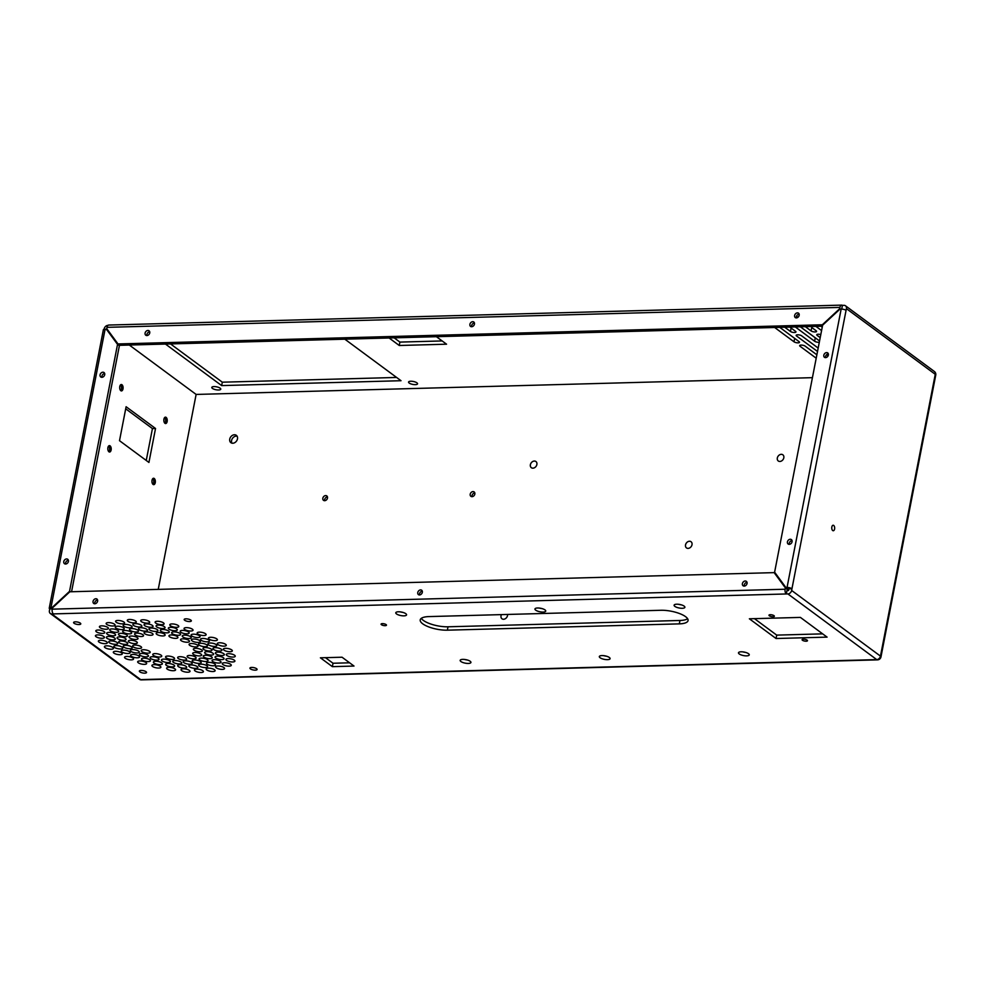 <?xml version="1.0" encoding="UTF-8"?>
<svg xmlns="http://www.w3.org/2000/svg" width="985" height="985" viewBox="0 0 985 985"><rect width="100%" height="100%" fill="white"/><g stroke="black" fill="none" stroke-linecap="round" stroke-linejoin="round"><path stroke-width="1.48" d="M231.955 443.164A4.568 3.571 126.5 0 1 232.583 438.239A4.568 3.571 126.5 0 1 237.102 436.195M472.061 496.674A2.746 2.142 126.5 0 1 474.819 492.943M324.668 500.688A2.746 2.142 126.5 0 1 323.437 496.871A2.746 2.142 126.5 0 1 327.266 498.767A2.746 2.142 126.5 0 1 324.668 500.688A2.746 2.142 126.5 0 1 327.463 496.957M501.981 618.777A3.841 2.992 126.5 0 1 501.427 614.615A3.841 2.992 126.5 0 0 501.981 618.777A3.841 2.992 126.5 0 0 503.569 619.257A3.841 2.992 126.5 0 0 507.558 614.443M232.78 443.238A4.568 3.571 126.5 0 1 230.884 442.671A4.568 3.571 126.5 0 1 230.736 436.884A4.568 3.571 126.5 0 1 236.326 435.321A4.568 3.571 126.5 0 1 237.102 440.049A4.568 3.571 126.5 0 1 232.78 443.238M472.024 496.674A2.746 2.142 126.5 0 1 470.805 492.857A2.746 2.142 126.5 0 1 474.622 494.765A2.746 2.142 126.5 0 1 472.024 496.674M686.496 547.906A3.841 2.992 126.5 0 1 686.373 543.043A3.841 2.992 126.5 0 1 691.051 541.738A3.841 2.992 126.5 0 1 691.704 545.702A3.841 2.992 126.5 0 1 688.072 548.386A3.841 2.992 126.5 0 1 686.483 547.906A3.841 2.992 126.5 0 1 686.36 543.03A3.841 2.992 126.5 0 1 691.051 541.725M531.358 467.703A3.841 2.992 126.5 0 1 531.235 462.839A3.841 2.992 126.5 0 1 535.914 461.522A3.841 2.992 126.5 0 1 536.566 465.486A3.841 2.992 126.5 0 1 532.934 468.171A3.841 2.992 126.5 0 1 531.346 467.703A3.841 2.992 126.5 0 1 531.223 462.827A3.841 2.992 126.5 0 1 535.914 461.522M778.285 460.98A3.841 2.992 126.5 0 1 778.162 456.117A3.841 2.992 126.5 0 1 782.853 454.811A3.841 2.992 126.5 0 1 783.506 458.776A3.841 2.992 126.5 0 1 779.874 461.46A3.841 2.992 126.5 0 1 778.285 460.98A3.841 2.992 126.5 0 1 778.162 456.117A3.841 2.992 126.5 0 1 782.853 454.799M52.279 608.865L49.755 608.939L49.422 610.651A3.644 2.844 126.5 0 0 50.334 613.495A3.644 2.844 126.5 0 0 51.848 613.95L53.399 613.901A3.644 1.945 -91.6 0 1 52.217 609.161L52.476 607.88L69.824 591.788L774.148 572.63L785.402 587.934L785.143 589.227A3.644 1.945 -91.6 0 0 786.325 593.955L787.889 593.918L876.736 659.605A3.644 2.844 -53.5 0 0 880.467 656.133L935.258 374.312A3.644 1.182 11 0 1 935.75 375.088A3.644 3.644 0 0 0 934.346 371.468A3.644 2.844 126.5 0 1 935.258 374.312L846.411 308.637L846.078 310.349A3.644 1.182 -169 0 0 841.153 309.081L839.983 309.105L822.623 325.198L774.616 572.187L785.87 587.503L788.862 588.833L788.542 590.532L786.99 590.569L786.325 593.967L53.399 613.901M133.517 625.426A4.568 1.49 -169 0 0 138.429 626.977A4.568 1.49 -169 0 0 141.865 626.189A4.568 1.49 -169 0 0 137.666 623.85A4.568 1.49 -169 0 0 132.889 624.441A4.568 1.49 -169 0 0 133.517 625.426M144.696 625.66A4.568 1.49 -169 0 0 149.621 627.199A4.568 1.49 -169 0 0 153.057 626.423A4.568 1.49 -169 0 0 148.846 624.084A4.568 1.49 -169 0 0 144.069 624.675A4.568 1.49 -169 0 0 144.696 625.66M144.696 633.687A4.568 1.49 -169 0 0 149.621 635.239A4.568 1.49 -169 0 0 153.057 634.463A4.568 1.49 -169 0 0 148.846 632.124A4.568 1.49 -169 0 0 144.081 632.715A4.568 1.49 -169 0 0 144.696 633.687M139.107 629.563A4.568 1.49 -169 0 0 144.032 631.102A4.568 1.49 -169 0 0 147.467 630.326A4.568 1.49 -169 0 0 143.256 627.987A4.568 1.49 -169 0 0 138.479 628.578A4.568 1.49 -169 0 0 139.107 629.563M156.775 634.34A4.568 1.49 -169 0 0 161.7 635.891A4.568 1.49 -169 0 0 165.135 635.116A4.568 1.49 -169 0 0 160.924 632.776A4.568 1.49 -169 0 0 156.159 633.367A4.568 1.49 -169 0 0 156.775 634.34M149.609 629.858A4.568 1.49 -169 0 0 154.522 631.41A4.568 1.49 -169 0 0 157.957 630.622A4.568 1.49 -169 0 0 153.758 628.282A4.568 1.49 -169 0 0 148.981 628.873A4.568 1.49 -169 0 0 149.609 629.858M172.264 633.675A4.568 1.49 -169 0 0 177.189 635.226A4.568 1.49 -169 0 0 180.624 634.451A4.568 1.49 -169 0 0 176.413 632.111A4.568 1.49 -169 0 0 171.649 632.702A4.568 1.49 -169 0 0 172.264 633.675M169.568 636.778A4.568 1.49 -169 0 0 174.493 638.329A4.568 1.49 -169 0 0 177.928 637.554A4.568 1.49 -169 0 0 173.717 635.214A4.568 1.49 -169 0 0 168.952 635.805A4.568 1.49 -169 0 0 169.568 636.778M160.912 631.262A4.568 1.49 -169 0 0 165.837 632.813A4.568 1.49 -169 0 0 169.272 632.025A4.568 1.49 -169 0 0 165.074 629.698A4.568 1.49 -169 0 0 160.296 630.289A4.568 1.49 -169 0 0 160.912 631.262M156.701 626.916A4.568 1.49 -169 0 0 161.626 628.467A4.568 1.49 -169 0 0 165.061 627.679A4.568 1.49 -169 0 0 160.85 625.352A4.568 1.49 -169 0 0 156.086 625.943A4.568 1.49 -169 0 0 156.701 626.916M170.43 625.746A4.568 1.49 -169 0 0 175.355 627.297A4.568 1.49 -169 0 0 178.79 626.509A4.568 1.49 -169 0 0 174.579 624.17A4.568 1.49 -169 0 0 169.802 624.761A4.568 1.49 -169 0 0 170.43 625.746M168.952 629.132A4.568 1.49 -169 0 0 173.877 630.683A4.568 1.49 -169 0 0 177.312 629.908A4.568 1.49 -169 0 0 173.101 627.568A4.568 1.49 -169 0 0 168.337 628.159A4.568 1.49 -169 0 0 168.952 629.132M180.821 632.21A4.568 1.49 -169 0 0 185.746 633.761A4.568 1.49 -169 0 0 189.182 632.973A4.568 1.49 -169 0 0 184.983 630.646A4.568 1.49 -169 0 0 180.206 631.225A4.568 1.49 -169 0 0 180.821 632.21M184.688 629.427A4.568 1.49 -169 0 0 189.6 630.979A4.568 1.49 -169 0 0 193.035 630.191A4.568 1.49 -169 0 0 188.837 627.864A4.568 1.49 -169 0 0 184.06 628.455A4.568 1.49 -169 0 0 184.688 629.427M191.73 635.978A4.568 1.49 -169 0 0 196.655 637.529A4.568 1.49 -169 0 0 200.09 636.741A4.568 1.49 -169 0 0 195.88 634.414A4.568 1.49 -169 0 0 191.115 634.993A4.568 1.49 -169 0 0 191.73 635.978M215.998 653.917A4.568 1.49 -169 0 0 220.923 655.468A4.568 1.49 -169 0 0 224.358 654.68A4.568 1.49 -169 0 0 220.148 652.353A4.568 1.49 -169 0 0 215.383 652.944A4.568 1.49 -169 0 0 215.998 653.917M203.624 649.386A4.568 1.49 -169 0 0 208.537 650.937A4.568 1.49 -169 0 0 211.972 650.162A4.568 1.49 -169 0 0 207.773 647.822A4.568 1.49 -169 0 0 202.996 648.413A4.568 1.49 -169 0 0 203.624 649.386M208.512 644.818A4.568 1.49 -169 0 0 213.437 646.369A4.568 1.49 -169 0 0 216.872 645.581A4.568 1.49 -169 0 0 212.661 643.254A4.568 1.49 -169 0 0 207.897 643.845A4.568 1.49 -169 0 0 208.512 644.818M199.105 645.076A4.568 1.49 -169 0 0 204.03 646.628A4.568 1.49 -169 0 0 207.466 645.84A4.568 1.49 -169 0 0 203.255 643.513A4.568 1.49 -169 0 0 198.49 644.091A4.568 1.49 -169 0 0 199.105 645.076M193.306 654.323A4.568 1.49 -169 0 0 198.231 655.875A4.568 1.49 -169 0 0 201.666 655.099A4.568 1.49 -169 0 0 197.456 652.759A4.568 1.49 -169 0 0 192.678 653.351A4.568 1.49 -169 0 0 193.306 654.323M193.983 650.137A4.568 1.49 -169 0 0 198.896 651.688A4.568 1.49 -169 0 0 202.331 650.9A4.568 1.49 -169 0 0 198.133 648.573A4.568 1.49 -169 0 0 193.355 649.164A4.568 1.49 -169 0 0 193.983 650.137M189.699 645.335A4.568 1.49 -169 0 0 194.624 646.886A4.568 1.49 -169 0 0 198.059 646.098A4.568 1.49 -169 0 0 193.848 643.759A4.568 1.49 -169 0 0 189.083 644.35A4.568 1.49 -169 0 0 189.699 645.335M197.776 633.946A4.568 1.49 -169 0 0 202.688 635.497A4.568 1.49 -169 0 0 206.124 634.722A4.568 1.49 -169 0 0 201.925 632.382A4.568 1.49 -169 0 0 197.148 632.973A4.568 1.49 -169 0 0 197.776 633.946M181.129 640.644A4.568 1.49 -169 0 0 186.054 642.195A4.568 1.49 -169 0 0 189.489 641.407A4.568 1.49 -169 0 0 185.278 639.08A4.568 1.49 -169 0 0 180.514 639.659A4.568 1.49 -169 0 0 181.129 640.644M192.038 640.829A4.568 1.49 -169 0 0 196.951 642.38A4.568 1.49 -169 0 0 200.386 641.592A4.568 1.49 -169 0 0 196.187 639.265A4.568 1.49 -169 0 0 191.41 639.856A4.568 1.49 -169 0 0 192.038 640.829M182.878 636.938A4.568 1.49 -169 0 0 187.803 638.489A4.568 1.49 -169 0 0 191.238 637.714A4.568 1.49 -169 0 0 187.027 635.374A4.568 1.49 -169 0 0 182.262 635.965A4.568 1.49 -169 0 0 182.878 636.938M123.765 626.214A4.568 1.49 -169 0 0 128.69 627.765A4.568 1.49 -169 0 0 132.113 626.989A4.568 1.49 -169 0 0 127.915 624.65A4.568 1.49 -169 0 0 123.137 625.241A4.568 1.49 -169 0 0 123.765 626.214M178.297 666.549A4.568 1.49 -169 0 0 183.222 668.101A4.568 1.49 -169 0 0 186.657 667.313A4.568 1.49 -169 0 0 182.459 664.974A4.568 1.49 -169 0 0 177.682 665.564A4.568 1.49 -169 0 0 178.297 666.549M199.241 665.971A4.568 1.49 -169 0 0 204.166 667.522A4.568 1.49 -169 0 0 207.601 666.734A4.568 1.49 -169 0 0 203.39 664.407A4.568 1.49 -169 0 0 198.613 664.998A4.568 1.49 -169 0 0 199.241 665.971M192.838 661.809A4.568 1.49 -169 0 0 197.763 663.361A4.568 1.49 -169 0 0 201.199 662.585A4.568 1.49 -169 0 0 196.988 660.245A4.568 1.49 -169 0 0 192.21 660.837A4.568 1.49 -169 0 0 192.838 661.809M206.764 669.948A4.568 1.49 -169 0 0 211.689 671.499A4.568 1.49 -169 0 0 215.124 670.711A4.568 1.49 -169 0 0 210.913 668.384A4.568 1.49 -169 0 0 206.148 668.975A4.568 1.49 -169 0 0 206.764 669.948M222.918 664.543A4.568 1.49 -169 0 0 227.843 666.094A4.568 1.49 -169 0 0 231.266 665.306A4.568 1.49 -169 0 0 227.067 662.979A4.568 1.49 -169 0 0 222.29 663.558A4.568 1.49 -169 0 0 222.918 664.543M216.22 667.793A4.568 1.49 -169 0 0 221.132 669.332A4.568 1.49 -169 0 0 224.568 668.556A4.568 1.49 -169 0 0 220.369 666.217A4.568 1.49 -169 0 0 215.592 666.808A4.568 1.49 -169 0 0 216.22 667.793M212.686 661.464A4.568 1.49 -169 0 0 217.611 663.016A4.568 1.49 -169 0 0 221.046 662.228A4.568 1.49 -169 0 0 216.835 659.901A4.568 1.49 -169 0 0 212.071 660.492A4.568 1.49 -169 0 0 212.686 661.464M207.109 664.173A4.568 1.49 -169 0 0 212.034 665.725A4.568 1.49 -169 0 0 215.456 664.937A4.568 1.49 -169 0 0 211.258 662.609A4.568 1.49 -169 0 0 206.481 663.2A4.568 1.49 -169 0 0 207.109 664.173M203.92 657.069A4.568 1.49 -169 0 0 208.832 658.62A4.568 1.49 -169 0 0 212.268 657.845A4.568 1.49 -169 0 0 208.069 655.505A4.568 1.49 -169 0 0 203.292 656.096A4.568 1.49 -169 0 0 203.92 657.069M215.703 657.992A4.568 1.49 -169 0 0 220.628 659.544A4.568 1.49 -169 0 0 224.063 658.756A4.568 1.49 -169 0 0 219.852 656.416A4.568 1.49 -169 0 0 215.075 657.007A4.568 1.49 -169 0 0 215.703 657.992M226.538 660.369A4.568 1.49 -169 0 0 231.463 661.92A4.568 1.49 -169 0 0 234.898 661.132A4.568 1.49 -169 0 0 230.687 658.805A4.568 1.49 -169 0 0 225.91 659.396A4.568 1.49 -169 0 0 226.538 660.369M178.273 658.509A4.568 1.49 -169 0 0 183.185 660.061A4.568 1.49 -169 0 0 186.621 659.273A4.568 1.49 -169 0 0 182.422 656.933A4.568 1.49 -169 0 0 177.645 657.524A4.568 1.49 -169 0 0 178.273 658.509M187.79 657.266A4.568 1.49 -169 0 0 192.715 658.817A4.568 1.49 -169 0 0 196.138 658.029A4.568 1.49 -169 0 0 191.94 655.702A4.568 1.49 -169 0 0 187.162 656.293A4.568 1.49 -169 0 0 187.79 657.266M199.672 659.913A4.568 1.49 -169 0 0 204.597 661.464A4.568 1.49 -169 0 0 208.032 660.676A4.568 1.49 -169 0 0 203.833 658.349A4.568 1.49 -169 0 0 199.056 658.94A4.568 1.49 -169 0 0 199.672 659.913M205.262 653.486A4.568 1.49 -169 0 0 210.174 655.037A4.568 1.49 -169 0 0 213.61 654.249A4.568 1.49 -169 0 0 209.411 651.91A4.568 1.49 -169 0 0 204.634 652.501A4.568 1.49 -169 0 0 205.262 653.486M250.412 668.877A3.657 1.194 -169 0 0 254.352 670.12A3.657 1.194 -169 0 0 257.097 669.492A3.657 1.194 -169 0 0 253.736 667.621A3.657 1.194 -169 0 0 249.919 668.101A3.657 1.194 -169 0 0 250.412 668.877M110.295 630.72A4.568 1.49 -169 0 0 115.22 632.271A4.568 1.49 -169 0 0 118.656 631.483A4.568 1.49 -169 0 0 114.445 629.156A4.568 1.49 -169 0 0 109.68 629.747A4.568 1.49 -169 0 0 110.295 630.72M100.051 627.654A4.568 1.49 -169 0 0 104.976 629.206A4.568 1.49 -169 0 0 108.412 628.43A4.568 1.49 -169 0 0 104.201 626.091A4.568 1.49 -169 0 0 99.423 626.682A4.568 1.49 -169 0 0 100.051 627.654M123.297 632.284A4.568 1.49 -169 0 0 128.21 633.835A4.568 1.49 -169 0 0 131.645 633.047A4.568 1.49 -169 0 0 127.447 630.72A4.568 1.49 -169 0 0 122.669 631.311A4.568 1.49 -169 0 0 123.297 632.284M119.062 635.128A4.568 1.49 -169 0 0 123.975 636.679A4.568 1.49 -169 0 0 127.41 635.891A4.568 1.49 -169 0 0 123.211 633.564A4.568 1.49 -169 0 0 118.434 634.143A4.568 1.49 -169 0 0 119.062 635.128M115.885 628.011A4.568 1.49 -169 0 0 120.81 629.563A4.568 1.49 -169 0 0 124.245 628.787A4.568 1.49 -169 0 0 120.035 626.448A4.568 1.49 -169 0 0 115.27 627.039A4.568 1.49 -169 0 0 115.885 628.011M135.179 634.931A4.568 1.49 -169 0 0 140.104 636.482A4.568 1.49 -169 0 0 143.539 635.694A4.568 1.49 -169 0 0 139.328 633.367A4.568 1.49 -169 0 0 134.551 633.958A4.568 1.49 -169 0 0 135.179 634.931M130.131 630.388A4.568 1.49 -169 0 0 135.056 631.939A4.568 1.49 -169 0 0 138.491 631.151A4.568 1.49 -169 0 0 134.28 628.824A4.568 1.49 -169 0 0 129.503 629.403A4.568 1.49 -169 0 0 130.131 630.388M167.241 669.123A4.568 1.49 -169 0 0 172.166 670.674A4.568 1.49 -169 0 0 175.589 669.886A4.568 1.49 -169 0 0 171.39 667.559A4.568 1.49 -169 0 0 166.613 668.138A4.568 1.49 -169 0 0 167.241 669.123M166.28 665.281A4.568 1.49 -169 0 0 171.205 666.833A4.568 1.49 -169 0 0 174.628 666.057A4.568 1.49 -169 0 0 170.43 663.718A4.568 1.49 -169 0 0 165.652 664.309A4.568 1.49 -169 0 0 166.28 665.281M181.646 670.625A4.568 1.49 -169 0 0 186.571 672.176A4.568 1.49 -169 0 0 190.006 671.401A4.568 1.49 -169 0 0 185.796 669.061A4.568 1.49 -169 0 0 181.031 669.652A4.568 1.49 -169 0 0 181.646 670.625M173.36 662.339A4.568 1.49 -169 0 0 178.285 663.89A4.568 1.49 -169 0 0 181.72 663.114A4.568 1.49 -169 0 0 177.509 660.775A4.568 1.49 -169 0 0 172.744 661.366A4.568 1.49 -169 0 0 173.36 662.339M153.401 655.419A4.568 1.49 -169 0 0 158.314 656.958A4.568 1.49 -169 0 0 161.749 656.182A4.568 1.49 -169 0 0 157.551 653.843A4.568 1.49 -169 0 0 152.773 654.434A4.568 1.49 -169 0 0 153.401 655.419M166.194 657.857A4.568 1.49 -169 0 0 171.107 659.408A4.568 1.49 -169 0 0 174.542 658.62A4.568 1.49 -169 0 0 170.343 656.293A4.568 1.49 -169 0 0 165.566 656.872A4.568 1.49 -169 0 0 166.194 657.857M195.055 670.908A4.568 1.49 -169 0 0 199.967 672.459A4.568 1.49 -169 0 0 203.402 671.684A4.568 1.49 -169 0 0 199.204 669.344A4.568 1.49 -169 0 0 194.427 669.935A4.568 1.49 -169 0 0 195.055 670.908M189.452 666.771A4.568 1.49 -169 0 0 194.377 668.322A4.568 1.49 -169 0 0 197.813 667.547A4.568 1.49 -169 0 0 193.602 665.207A4.568 1.49 -169 0 0 188.837 665.798A4.568 1.49 -169 0 0 189.452 666.771M183.863 662.646A4.568 1.49 -169 0 0 188.788 664.186A4.568 1.49 -169 0 0 192.223 663.41A4.568 1.49 -169 0 0 188.012 661.07A4.568 1.49 -169 0 0 183.235 661.661A4.568 1.49 -169 0 0 183.863 662.646M226.895 655.481A4.568 1.49 -169 0 0 231.82 657.032A4.568 1.49 -169 0 0 235.255 656.244A4.568 1.49 -169 0 0 231.044 653.917A4.568 1.49 -169 0 0 226.279 654.508A4.568 1.49 -169 0 0 226.895 655.481M213.573 649.447A4.568 1.49 -169 0 0 218.485 650.999A4.568 1.49 -169 0 0 221.921 650.223A4.568 1.49 -169 0 0 217.722 647.884A4.568 1.49 -169 0 0 212.945 648.475A4.568 1.49 -169 0 0 213.573 649.447M223.977 650.125A4.568 1.49 -169 0 0 228.902 651.676A4.568 1.49 -169 0 0 232.337 650.888A4.568 1.49 -169 0 0 228.126 648.561A4.568 1.49 -169 0 0 223.349 649.14A4.568 1.49 -169 0 0 223.977 650.125M209.042 639.08A4.568 1.49 -169 0 0 213.954 640.632A4.568 1.49 -169 0 0 217.389 639.844A4.568 1.49 -169 0 0 213.191 637.517A4.568 1.49 -169 0 0 208.414 638.108A4.568 1.49 -169 0 0 209.042 639.08M217.919 644.559A4.568 1.49 -169 0 0 222.844 646.111A4.568 1.49 -169 0 0 226.279 645.335A4.568 1.49 -169 0 0 222.068 642.996A4.568 1.49 -169 0 0 217.303 643.587A4.568 1.49 -169 0 0 217.919 644.559M201.125 640.25A4.568 1.49 -169 0 0 206.037 641.801A4.568 1.49 -169 0 0 209.473 641.013A4.568 1.49 -169 0 0 205.274 638.686A4.568 1.49 -169 0 0 200.497 639.277A4.568 1.49 -169 0 0 201.125 640.25M125.194 658.251A4.568 1.49 -169 0 0 130.119 659.802A4.568 1.49 -169 0 0 133.554 659.014A4.568 1.49 -169 0 0 129.355 656.675A4.568 1.49 -169 0 0 124.578 657.266A4.568 1.49 -169 0 0 125.194 658.251M113.928 653.117A4.568 1.49 -169 0 0 118.853 654.668A4.568 1.49 -169 0 0 122.288 653.88A4.568 1.49 -169 0 0 118.077 651.553A4.568 1.49 -169 0 0 113.312 652.144A4.568 1.49 -169 0 0 113.928 653.117M121.82 651.935A4.568 1.49 -169 0 0 126.733 653.474A4.568 1.49 -169 0 0 130.168 652.698A4.568 1.49 -169 0 0 125.969 650.359A4.568 1.49 -169 0 0 121.192 650.95A4.568 1.49 -169 0 0 121.82 651.935M131.214 656.207A4.568 1.49 -169 0 0 136.127 657.758A4.568 1.49 -169 0 0 139.562 656.983A4.568 1.49 -169 0 0 135.364 654.643A4.568 1.49 -169 0 0 130.586 655.234A4.568 1.49 -169 0 0 131.214 656.207M140.092 655.259A4.568 1.49 -169 0 0 145.004 656.81A4.568 1.49 -169 0 0 148.44 656.022A4.568 1.49 -169 0 0 144.241 653.683A4.568 1.49 -169 0 0 139.464 654.274A4.568 1.49 -169 0 0 140.092 655.259M130.931 651.368A4.568 1.49 -169 0 0 135.856 652.92A4.568 1.49 -169 0 0 139.291 652.132A4.568 1.49 -169 0 0 135.08 649.804A4.568 1.49 -169 0 0 130.315 650.395A4.568 1.49 -169 0 0 130.931 651.368M123.864 647.12A4.568 1.49 -169 0 0 128.776 648.672A4.568 1.49 -169 0 0 132.212 647.884A4.568 1.49 -169 0 0 128.013 645.557A4.568 1.49 -169 0 0 123.236 646.148A4.568 1.49 -169 0 0 123.864 647.12M114.457 647.379A4.568 1.49 -169 0 0 119.37 648.93A4.568 1.49 -169 0 0 122.805 648.142A4.568 1.49 -169 0 0 118.606 645.815A4.568 1.49 -169 0 0 113.829 646.406A4.568 1.49 -169 0 0 114.457 647.379M105.05 647.637A4.568 1.49 -169 0 0 109.963 649.189A4.568 1.49 -169 0 0 113.398 648.401A4.568 1.49 -169 0 0 109.2 646.062A4.568 1.49 -169 0 0 104.422 646.653A4.568 1.49 -169 0 0 105.05 647.637M133.27 646.862A4.568 1.49 -169 0 0 138.183 648.413A4.568 1.49 -169 0 0 141.618 647.637A4.568 1.49 -169 0 0 137.42 645.298A4.568 1.49 -169 0 0 132.643 645.889A4.568 1.49 -169 0 0 133.27 646.862M141.84 651.553A4.568 1.49 -169 0 0 146.753 653.104A4.568 1.49 -169 0 0 150.188 652.329A4.568 1.49 -169 0 0 145.989 649.989A4.568 1.49 -169 0 0 141.212 650.58A4.568 1.49 -169 0 0 141.84 651.553M138.294 662.77A4.568 1.49 -169 0 0 143.207 664.321A4.568 1.49 -169 0 0 146.642 663.533A4.568 1.49 -169 0 0 142.443 661.206A4.568 1.49 -169 0 0 137.666 661.797A4.568 1.49 -169 0 0 138.294 662.77M142.123 659.987A4.568 1.49 -169 0 0 147.048 661.538A4.568 1.49 -169 0 0 150.483 660.75A4.568 1.49 -169 0 0 146.272 658.423A4.568 1.49 -169 0 0 141.508 659.002A4.568 1.49 -169 0 0 142.123 659.987M150.705 658.522A4.568 1.49 -169 0 0 155.618 660.073A4.568 1.49 -169 0 0 159.053 659.285A4.568 1.49 -169 0 0 154.854 656.958A4.568 1.49 -169 0 0 150.077 657.537A4.568 1.49 -169 0 0 150.705 658.522M154.017 663.065A4.568 1.49 -169 0 0 158.942 664.616A4.568 1.49 -169 0 0 162.365 663.828A4.568 1.49 -169 0 0 158.166 661.489A4.568 1.49 -169 0 0 153.389 662.08A4.568 1.49 -169 0 0 154.017 663.065M152.54 666.451A4.568 1.49 -169 0 0 157.465 668.002A4.568 1.49 -169 0 0 160.9 667.227A4.568 1.49 -169 0 0 156.689 664.887A4.568 1.49 -169 0 0 151.912 665.478A4.568 1.49 -169 0 0 152.54 666.451M162.057 660.935A4.568 1.49 -169 0 0 166.97 662.486A4.568 1.49 -169 0 0 170.405 661.698A4.568 1.49 -169 0 0 166.206 659.371A4.568 1.49 -169 0 0 161.429 659.962A4.568 1.49 -169 0 0 162.057 660.935M109.384 642.725A4.568 1.49 -169 0 0 114.309 644.276A4.568 1.49 -169 0 0 117.744 643.5A4.568 1.49 -169 0 0 113.534 641.161A4.568 1.49 -169 0 0 108.769 641.752A4.568 1.49 -169 0 0 109.384 642.725M119.345 642.811A4.568 1.49 -169 0 0 124.27 644.35A4.568 1.49 -169 0 0 127.705 643.574A4.568 1.49 -169 0 0 123.494 641.235A4.568 1.49 -169 0 0 118.729 641.826A4.568 1.49 -169 0 0 119.345 642.811M128.986 642.06A4.568 1.49 -169 0 0 133.911 643.611A4.568 1.49 -169 0 0 137.346 642.823A4.568 1.49 -169 0 0 133.135 640.496A4.568 1.49 -169 0 0 128.37 641.087A4.568 1.49 -169 0 0 128.986 642.06M129.663 637.874A4.568 1.49 -169 0 0 134.588 639.413A4.568 1.49 -169 0 0 138.023 638.637A4.568 1.49 -169 0 0 133.812 636.298A4.568 1.49 -169 0 0 129.035 636.889A4.568 1.49 -169 0 0 129.663 637.874M98.993 642.072A4.568 1.49 -169 0 0 103.918 643.624A4.568 1.49 -169 0 0 107.34 642.836A4.568 1.49 -169 0 0 103.142 640.509A4.568 1.49 -169 0 0 98.365 641.1A4.568 1.49 -169 0 0 98.993 642.072M139.858 671.881A3.657 1.194 -169 0 0 143.798 673.124A3.657 1.194 -169 0 0 146.543 672.496A3.657 1.194 -169 0 0 143.182 670.625A3.657 1.194 -169 0 0 139.353 671.105A3.657 1.194 -169 0 0 139.858 671.881M96.431 631.828A4.568 1.49 -169 0 0 101.356 633.38A4.568 1.49 -169 0 0 104.779 632.592A4.568 1.49 -169 0 0 100.581 630.265A4.568 1.49 -169 0 0 95.804 630.856A4.568 1.49 -169 0 0 96.431 631.828M96.074 636.716A4.568 1.49 -169 0 0 100.987 638.268A4.568 1.49 -169 0 0 104.422 637.48A4.568 1.49 -169 0 0 100.224 635.153A4.568 1.49 -169 0 0 95.446 635.744A4.568 1.49 -169 0 0 96.074 636.716M107.267 634.192A4.568 1.49 -169 0 0 112.192 635.744A4.568 1.49 -169 0 0 115.627 634.956A4.568 1.49 -169 0 0 111.428 632.629A4.568 1.49 -169 0 0 106.651 633.22A4.568 1.49 -169 0 0 107.267 634.192M117.707 638.711A4.568 1.49 -169 0 0 122.632 640.262A4.568 1.49 -169 0 0 126.068 639.487A4.568 1.49 -169 0 0 121.857 637.147A4.568 1.49 -169 0 0 117.092 637.738A4.568 1.49 -169 0 0 117.707 638.711M106.959 638.268A4.568 1.49 -169 0 0 111.884 639.819A4.568 1.49 -169 0 0 115.319 639.031A4.568 1.49 -169 0 0 111.108 636.692A4.568 1.49 -169 0 0 106.343 637.283A4.568 1.49 -169 0 0 106.959 638.268M184.663 620.267A3.657 1.194 -169 0 0 188.591 621.51A3.657 1.194 -169 0 0 191.349 620.882A3.657 1.194 -169 0 0 187.975 619.023A3.657 1.194 -169 0 0 184.158 619.491A3.657 1.194 -169 0 0 184.663 620.267M155.728 623.074A4.568 1.49 -169 0 0 160.653 624.625A4.568 1.49 -169 0 0 164.089 623.85A4.568 1.49 -169 0 0 159.878 621.51A4.568 1.49 -169 0 0 155.113 622.101A4.568 1.49 -169 0 0 155.728 623.074M141.323 621.572A4.568 1.49 -169 0 0 146.236 623.111A4.568 1.49 -169 0 0 149.671 622.335A4.568 1.49 -169 0 0 145.472 619.996A4.568 1.49 -169 0 0 140.695 620.587A4.568 1.49 -169 0 0 141.323 621.572M74.097 623.283A3.657 1.194 -169 0 0 78.037 624.515A3.657 1.194 -169 0 0 80.782 623.887A3.657 1.194 -169 0 0 77.421 622.027A3.657 1.194 -169 0 0 73.604 622.495A3.657 1.194 -169 0 0 74.097 623.283M116.205 622.249A4.568 1.49 -169 0 0 121.118 623.8A4.568 1.49 -169 0 0 124.553 623.012A4.568 1.49 -169 0 0 120.355 620.685A4.568 1.49 -169 0 0 115.577 621.276A4.568 1.49 -169 0 0 116.205 622.249M106.749 624.404A4.568 1.49 -169 0 0 111.674 625.955A4.568 1.49 -169 0 0 115.11 625.179A4.568 1.49 -169 0 0 110.899 622.84A4.568 1.49 -169 0 0 106.134 623.431A4.568 1.49 -169 0 0 106.749 624.404M127.915 621.289A4.568 1.49 -169 0 0 132.84 622.84A4.568 1.49 -169 0 0 136.275 622.052A4.568 1.49 -169 0 0 132.064 619.713A4.568 1.49 -169 0 0 127.299 620.304A4.568 1.49 -169 0 0 127.915 621.289M342.054 657.217L354.009 666.057L332.364 666.648L320.408 657.808L342.054 657.217M381.454 624.712A2.746 0.899 -169 0 0 384.396 625.647A2.746 0.899 -169 0 0 386.465 625.179A2.746 0.899 -169 0 0 383.941 623.776A2.746 0.899 -169 0 0 381.072 624.133A2.746 0.899 -169 0 0 381.454 624.712M535.692 610.158A5.491 1.785 -169 0 0 541.602 612.017A5.491 1.785 -169 0 0 545.727 611.082A5.491 1.785 -169 0 0 540.679 608.274A5.491 1.785 -169 0 0 534.953 608.989A5.491 1.785 -169 0 0 535.692 610.158M447.362 630.178L679.293 623.874A18.296 5.959 -169 0 0 688.059 620.562A18.296 5.959 -169 0 0 679.49 613.532A18.296 5.959 -169 0 0 660.91 610.281L428.967 616.585A18.296 5.959 -169 0 0 420.213 619.897A18.296 5.959 -169 0 0 428.783 626.928A18.296 5.959 -169 0 0 447.362 630.178L448.015 626.792L679.958 620.476A18.296 5.959 -169 0 0 687.616 618.715M600.074 657.746A5.491 1.785 -169 0 0 605.972 659.605A5.491 1.785 -169 0 0 610.097 658.669A5.491 1.785 -169 0 0 605.049 655.862A5.491 1.785 -169 0 0 599.323 656.576A5.491 1.785 -169 0 0 600.074 657.746M460.906 661.526A5.491 1.785 -169 0 0 466.816 663.385A5.491 1.785 -169 0 0 470.928 662.449A5.491 1.785 -169 0 0 465.893 659.654A5.491 1.785 -169 0 0 460.167 660.356A5.491 1.785 -169 0 0 460.906 661.526M396.536 613.938A5.491 1.785 -169 0 0 402.434 615.797A5.491 1.785 -169 0 0 406.559 614.862A5.491 1.785 -169 0 0 401.511 612.067A5.491 1.785 -169 0 0 395.785 612.769A5.491 1.785 -169 0 0 396.536 613.938M769.359 615.785A2.746 0.899 -169 0 0 772.302 616.708A2.746 0.899 -169 0 0 774.37 616.241A2.746 0.899 -169 0 0 771.846 614.849A2.746 0.899 -169 0 0 768.977 615.194A2.746 0.899 -169 0 0 769.359 615.785M776.045 638.514L749.376 618.789L800.411 617.41L827.08 637.123L776.045 638.514L776.709 635.116L822.672 633.86M802.467 640.262A2.746 0.899 -169 0 0 805.41 641.186A2.746 0.899 -169 0 0 807.478 640.718A2.746 0.899 -169 0 0 804.954 639.314A2.746 0.899 -169 0 0 802.086 639.671A2.746 0.899 -169 0 0 802.467 640.262M674.86 606.378A5.491 1.785 -169 0 0 680.77 608.237A5.491 1.785 -169 0 0 684.883 607.289A5.491 1.785 -169 0 0 679.847 604.494A5.491 1.785 -169 0 0 674.109 605.196A5.491 1.785 -169 0 0 674.86 606.378M739.23 653.954A5.491 1.785 -169 0 0 745.14 655.813A5.491 1.785 -169 0 0 749.265 654.877A5.491 1.785 -169 0 0 744.217 652.082A5.491 1.785 -169 0 0 738.491 652.784A5.491 1.785 -169 0 0 739.23 653.954M109.04 445.725A5.947 3.177 -91.6 0 1 109.2 451.955A3.201 1.711 -91.6 0 0 109.889 451.302A3.201 1.711 -91.6 0 0 109.754 446.34A3.201 1.711 -91.6 0 0 109.31 445.885A3.201 1.711 -91.6 0 0 109.04 445.725M107.981 325.358L107.931 325.37A3.644 2.844 -53.5 0 0 104.201 328.83L104.127 329.212M146.248 460.451L152.441 428.573L125.711 408.812M120.909 384.618A5.947 3.177 -91.6 0 1 121.081 390.848A3.201 1.711 -91.6 0 0 121.758 390.195A3.201 1.711 -91.6 0 0 121.623 385.221A3.201 1.711 -91.6 0 0 121.192 384.766A3.201 1.711 -91.6 0 0 120.921 384.606M165.061 417.246A5.947 3.177 -91.6 0 1 165.221 423.476A3.201 1.711 -91.6 0 0 165.911 422.824A3.201 1.711 -91.6 0 0 165.775 417.862A3.201 1.711 -91.6 0 0 165.332 417.394A3.201 1.711 -91.6 0 0 165.061 417.246M153.18 478.353A5.947 3.177 -91.6 0 1 153.352 484.583A3.201 1.711 -91.6 0 0 154.029 483.93A3.201 1.711 -91.6 0 0 153.894 478.969A3.201 1.711 -91.6 0 0 153.463 478.513A3.201 1.711 -91.6 0 0 153.18 478.353M787.889 593.918A3.644 2.844 126.5 0 0 791.632 590.458L791.965 588.747L788.862 588.833M832.719 530.546A2.746 1.465 88.4 0 0 833.298 530.743A2.746 1.465 88.4 0 0 834.677 527.96A2.746 1.465 88.4 0 0 833.138 525.251A2.746 1.465 88.4 0 0 831.771 527.492A2.746 1.465 88.4 0 0 832.719 530.546M841.658 305.116L108.732 325.05A3.644 1.945 88.4 0 0 107.008 327.34L106.749 328.633L118.003 343.95L822.327 324.779L839.676 308.699L839.934 307.406A3.644 1.945 88.4 0 1 841.658 305.116A3.644 1.945 88.4 0 1 842.421 305.375L843.985 305.338A3.644 2.844 -53.5 0 1 845.499 305.793L934.346 371.468M820.961 326.232L822.241 327.18M812.022 327.697A3.017 0.985 11 0 1 811.726 327.5L811.061 330.898L805.324 326.663M796.52 316.271L797.912 317.293L796.533 316.247M811.061 330.898A3.017 0.985 11 0 0 814.312 331.92A3.017 0.985 11 0 0 816.577 331.403A3.017 0.985 11 0 0 816.171 330.763L811.726 327.5M794.008 341.795A3.017 0.985 11 0 0 797.259 342.817A3.017 0.985 11 0 0 799.524 342.3A3.017 0.985 11 0 0 799.106 341.66L779.763 327.352L794.673 338.397L794.008 341.795L774.653 327.488M790.45 331.465A3.017 0.985 11 0 0 793.701 332.487A3.017 0.985 11 0 0 795.966 331.97A3.017 0.985 11 0 0 795.548 331.317L789.81 327.082L791.103 328.067L790.45 331.465L784.713 327.217M801.371 335.651L818.178 348.074L801.667 335.848A3.017 0.985 11 0 0 798.416 334.826A3.017 0.985 11 0 0 796.151 335.331A3.017 0.985 11 0 0 796.557 335.983L817.525 351.473M804.893 345.957L816.873 354.809L805.176 346.141A3.017 0.985 11 0 0 801.938 345.119A3.017 0.985 11 0 0 799.66 345.637A3.017 0.985 11 0 0 800.079 346.277L816.208 358.208M800.337 326.798L815.284 337.843L814.62 341.241L795.277 326.934M396.61 377.452L222.314 382.192L170.54 343.925M442.166 340.945L399.91 342.09L394.16 337.843M158.24 589.375L196.126 394.431L812.428 377.661M785.402 587.934L787.237 589.301L786.99 590.569M332.364 666.648L333.029 663.25L349.601 662.807M325.481 657.672L333.029 663.25M539.3 608.065A5.491 1.785 -169 0 0 542.033 608.595M421.309 618.346A18.296 5.959 -169 0 0 448.015 626.792M603.682 655.653A5.491 1.785 -169 0 0 606.403 656.182M464.514 659.445A5.491 1.785 -169 0 0 467.247 659.975M400.144 611.857A5.491 1.785 -169 0 0 402.865 612.387M754.448 618.654L776.709 635.116M678.468 604.285A5.491 1.785 -169 0 0 681.189 604.815M742.838 651.873A5.491 1.785 -169 0 0 745.571 652.402M49.742 608.927A3.644 1.182 11 0 1 49.25 608.151L103.363 329.753A3.644 1.182 11 0 1 105.112 329.101L108.005 330.344M49.25 608.151A3.644 1.182 11 0 1 50.998 607.499L52.587 607.77M119.505 440.689L126.105 406.731L155.531 428.487L148.932 462.445L119.505 440.689M152.441 428.573L155.531 428.487M846.066 310.349L791.952 588.747A3.644 1.182 -169 0 0 787.04 587.466L785.87 587.503M846.411 308.637A3.644 2.844 -53.5 0 0 845.499 305.793M841.707 309.081L843.209 309.265M841.769 308.785L842.421 305.387M821.588 330.578L815.888 326.367M820.997 326.232L822.241 327.155M820.209 337.658L817.181 335.417A3.017 0.985 11 0 1 816.774 334.777A3.017 0.985 11 0 1 820.8 334.604M826.292 355.006A3.017 0.985 11 0 1 828.2 355.573M800.374 326.786L819.557 340.97M819.323 342.226A3.017 0.985 11 0 1 814.62 341.241M416.914 382.833A4.568 1.49 11 0 1 417.541 383.818A4.568 1.49 11 0 1 412.764 384.409A4.568 1.49 11 0 1 408.566 382.069A4.568 1.49 11 0 1 411.989 381.281A4.568 1.49 11 0 1 416.914 382.833M222.314 382.192L221.65 385.591L401.018 380.715L344.836 339.185M165.468 344.06L221.65 385.591M220.148 388.188A4.568 1.49 11 0 1 220.775 389.161A4.568 1.49 11 0 1 215.998 389.752A4.568 1.49 11 0 1 211.8 387.425A4.568 1.49 11 0 1 215.235 386.637A4.568 1.49 11 0 1 220.148 388.188M399.91 342.09L399.257 345.489L446.562 344.196L436.417 336.698M389.1 337.978L399.257 345.489M129.331 345.046L196.126 394.431M121.968 384.741A3.201 1.711 -91.6 0 1 123.076 388.299A3.201 1.711 -91.6 0 1 121.475 390.922A3.201 1.711 -91.6 0 1 119.677 387.758A3.201 1.711 -91.6 0 1 121.303 384.519A3.201 1.711 -91.6 0 1 121.968 384.741M110.086 445.86A3.201 1.711 -91.6 0 1 111.206 449.406A3.201 1.711 -91.6 0 1 109.594 452.029A3.201 1.711 -91.6 0 1 107.808 448.877A3.201 1.711 -91.6 0 1 109.421 445.626A3.201 1.711 -91.6 0 1 110.086 445.86M166.108 417.381A3.201 1.711 -91.6 0 1 167.228 420.927A3.201 1.711 -91.6 0 1 165.615 423.55A3.201 1.711 -91.6 0 1 163.83 420.398A3.201 1.711 -91.6 0 1 165.443 417.147A3.201 1.711 -91.6 0 1 166.108 417.381M154.226 478.488A3.201 1.711 -91.6 0 1 155.347 482.047A3.201 1.711 -91.6 0 1 153.746 484.657A3.201 1.711 -91.6 0 1 151.949 481.505A3.201 1.711 -91.6 0 1 153.561 478.254A3.201 1.711 -91.6 0 1 154.226 478.488M419.512 594.94A2.746 2.142 -53.5 0 0 421.642 590.187A2.746 2.142 -53.5 0 0 418.379 594.595A2.746 2.142 -53.5 0 0 419.512 594.94M94.794 603.768A2.746 2.142 -53.5 0 0 96.924 599.015A2.746 2.142 -53.5 0 0 93.661 603.423A2.746 2.142 -53.5 0 0 94.794 603.768A2.746 2.142 -53.5 0 1 97.589 600.037M744.229 586.1A2.746 2.142 -53.5 0 0 746.359 581.347A2.746 2.142 -53.5 0 0 743.096 585.767A2.746 2.142 -53.5 0 0 744.229 586.1M785.981 587.589L787.237 589.301M422.306 591.209A2.746 2.142 -53.5 0 0 419.548 594.94M747.024 582.369A2.746 2.142 -53.5 0 0 744.266 586.1M774.148 572.63L775.872 573.898M52.168 607.462L69.529 591.369L70.07 591.776M106.281 329.064L117.535 344.381L69.529 591.369M101.898 377.304A2.746 2.142 -53.5 0 0 104.028 372.552A2.746 2.142 -53.5 0 0 100.766 376.972A2.746 2.142 -53.5 0 0 101.898 377.304M65.613 564.036A2.746 2.142 -53.5 0 0 67.731 559.283A2.746 2.142 -53.5 0 0 64.468 563.703A2.746 2.142 -53.5 0 0 65.613 564.036A2.746 2.142 -53.5 0 1 68.396 560.305M118.114 344.024L119.37 345.735L71.56 591.739M104.693 373.574A2.746 2.142 -53.5 0 0 101.935 377.304M117.535 344.381L119.37 345.735M825.553 357.629A2.746 2.142 -53.5 0 0 827.683 352.876A2.746 2.142 -53.5 0 0 824.42 357.284A2.746 2.142 -53.5 0 0 825.553 357.629M789.256 544.348A2.746 2.142 -53.5 0 0 791.386 539.595A2.746 2.142 -53.5 0 0 788.123 544.015A2.746 2.142 -53.5 0 0 789.256 544.348M792.051 540.617A2.746 2.142 -53.5 0 0 789.293 544.348M828.348 353.898A2.746 2.142 -53.5 0 0 825.59 357.629M796.36 317.896A2.746 2.142 -53.5 0 0 798.49 313.144A2.746 2.142 -53.5 0 0 795.227 317.552A2.746 2.142 -53.5 0 0 796.36 317.896A2.746 2.142 -53.5 0 1 799.155 314.166M471.643 326.724A2.746 2.142 -53.5 0 0 473.773 321.972A2.746 2.142 -53.5 0 0 470.51 326.38A2.746 2.142 -53.5 0 0 471.643 326.724M146.937 335.553A2.746 2.142 -53.5 0 0 149.055 330.8A2.746 2.142 -53.5 0 0 145.792 335.22A2.746 2.142 -53.5 0 0 146.937 335.553A2.746 2.142 -53.5 0 1 149.732 331.822M118.003 343.95L119.838 345.304L822.438 326.195M474.438 322.994A2.746 2.142 -53.5 0 0 471.68 326.724M50.334 613.495L139.18 679.17A3.644 3.644 0 0 0 141.446 679.884A3.644 1.945 -91.6 0 1 140.683 679.625L876.736 659.605A3.644 1.945 -91.6 0 0 877.5 659.864A3.644 3.644 0 0 0 880.972 656.921A3.644 1.182 -169 0 0 880.467 656.133L791.632 590.458M51.848 613.95L140.683 679.625A3.644 2.844 -53.5 0 1 139.18 679.17M52.217 609.161L785.143 589.227M679.293 623.874L679.958 620.476M105.112 329.101L50.998 607.499M787.04 587.466L841.153 309.081M839.934 307.406L107.008 327.34M817.39 334.334L817.181 335.417M796.779 334.888L796.557 335.983M800.288 345.193L800.079 346.277M141.446 679.884L877.5 659.864M880.972 656.921L935.75 375.088"/></g></svg>

